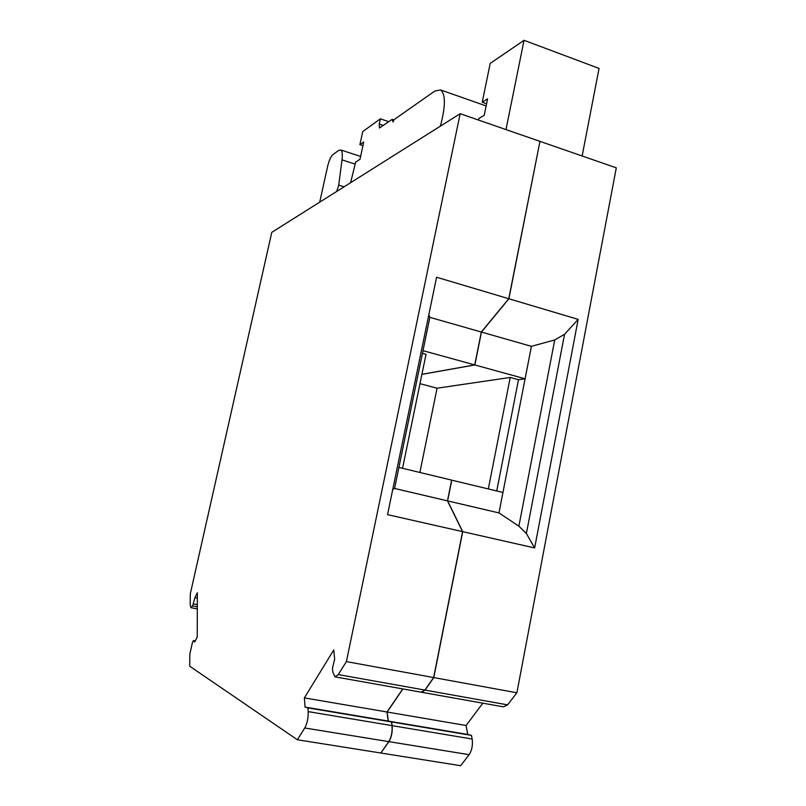 <?xml version="1.0" encoding="UTF-8"?>
<svg xmlns="http://www.w3.org/2000/svg" width="806" height="806" viewBox="0 0 806 806"><rect width="100%" height="100%" fill="white"/><g stroke="black" fill="none" stroke-linecap="round" stroke-linejoin="round"><path stroke-width="1.21" d="M419.976 383.666L437.074 388.21L419.886 472.477M496.738 490.965L518.49 379.727L525.099 378.79L502.954 492.456L451.632 480.144M392.744 489.474L394.567 488.456L422.999 350.66L474.734 364.916L421.901 374.316M402.547 468.306L426.021 354.328L422.445 353.34M197.309 606.827L192.644 605.941L190.941 607.704L190.216 604.792L190.297 593.881L271.783 232.34L460.166 113.696L346.399 661.605L338.258 674.582L334.923 676.838L332.828 672.023L332.465 668.275L334.651 659.177L333.744 649.968L304.376 697.885L387.001 711.99L402.758 688.918M398.899 467.43L451.642 480.114L447.481 500.858L462.584 531.628L387.545 514.641L436.57 277.234L508.757 298.724L539.96 141.362L460.166 113.696M421.891 374.367L474.865 364.957L481.454 332.072L508.888 298.764L539.929 141.483M540.091 141.403L616.288 167.829L516.888 692.777L507.568 704.857L425.024 690.097L421.508 692.273M350.62 182.69L355.627 162.187L360 159.266L363.768 141.957L359.899 144.667L362.75 131.579L380.372 118.835L379.243 124.043L379.414 128.013L392.139 119.369L393.922 119.973M392.139 119.369L393.096 122.008L394.053 119.651L434.807 91.048L440.56 89.919C445.698 94.161 445.647 106.241 440.388 126.149M462.584 531.628L433.648 677.554L424.883 690.067L421.155 692.193L335.417 676.929M391.998 725.622L308.184 711.617C308.376 717.894 307.227 723.345 304.749 727.979L297.354 739.757L380.805 753.016L388.774 741.631C391.424 737.137 392.502 731.808 391.998 725.622L391.504 721.934L388.2 721.068L387.001 711.99M508.757 298.724L481.323 332.032L474.734 364.916M380.835 752.975L388.915 741.651C391.565 737.158 392.643 731.828 392.139 725.652L472.155 739.021L471.47 735.374L391.645 721.954L392.139 725.652M402.899 688.939L387.132 712.02L388.331 721.088L391.645 721.954M534.64 547.949L526.389 533.532L518.883 526.177L554.73 339.951L564.543 334.299L578.154 319.377L534.64 547.949L462.715 531.658L433.789 677.584L425.024 690.097M462.715 531.658L447.612 500.889L451.773 480.144M437.074 388.21L510.228 377.46L488.325 488.94M510.228 377.46L518.49 379.727M422.999 350.66L429.87 317.342L428.802 314.844M478.552 120.064L478.875 118.482L484.235 115.258L487.6 98.846L482.22 102.221L490.189 63.422L524.041 40.3L505.987 129.585M319.71 202.155L327.639 166.268C329.08 160.454 330.823 156.566 332.878 154.611L338.711 150.41L340.747 149.966C342.268 150.893 342.681 154.188 342.006 159.87L338.732 185.118L336.686 191.465M524.041 40.3L599.06 68.419L582.134 155.991M192.644 605.941L194.901 597.689L197.349 592.722L197.228 637.002L194.699 641.989L193.42 640.589L192.422 642.573L189.813 654.22L189.712 666.219L297.354 739.757M308.184 711.617L307.902 707.88L305.061 707.084L304.376 697.885M307.902 707.88L391.504 721.934M305.061 707.084L388.2 721.068M346.399 661.605L433.648 677.554M394.567 488.456L447.481 500.858M554.73 339.951L531.416 346.338L525.099 378.79L474.865 364.957M429.87 317.342L481.323 332.032M193.621 603.966L197.319 604.671M194.901 597.689L197.329 598.163M193.42 640.589L195.243 640.921M502.954 492.456L498.964 512.918L518.883 526.177M578.154 319.377L508.888 298.764M531.416 346.338L481.454 332.072M498.964 512.918L447.612 500.889M433.789 677.584L516.888 692.777M421.87 692.324L503.488 706.852L507.568 704.857M482.844 703.175L466.07 725.491L387.132 712.02M466.07 725.491L467.742 734.447L388.331 721.088M467.742 734.447L471.47 735.374M380.936 753.036L460.629 765.7L469.132 754.678C471.933 750.326 472.941 745.107 472.155 739.021M380.372 118.835L388.845 121.696M359.899 144.667L362.962 145.674M482.22 102.221L486.592 103.762M564.543 334.299L526.389 533.532M304.749 727.979L388.774 741.631M338.258 674.582L424.883 690.067M337.281 190.166L338.258 190.478M338.732 185.118L344.081 186.801M342.006 159.87L355.154 164.112M469.132 754.678L388.915 741.651M379.243 124.043L383.495 125.464M191.082 607.734L197.309 608.913M340.747 149.966L360.614 156.424M440.56 89.919L486.149 105.949"/></g></svg>
